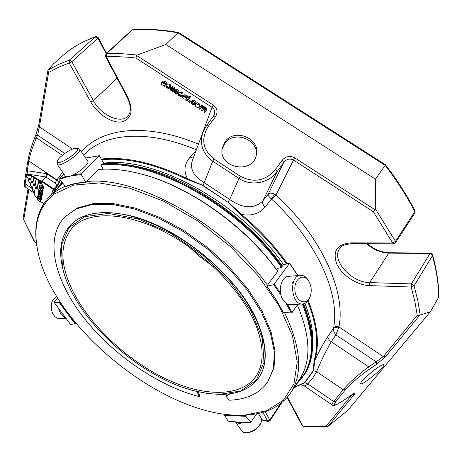 <?xml version="1.0" encoding="UTF-8"?>
<svg xmlns="http://www.w3.org/2000/svg" width="462" height="462" viewBox="0 0 462 462"><rect width="100%" height="100%" fill="white"/><g stroke="black" fill="none" stroke-linecap="round" stroke-linejoin="round"><path stroke-width="0.69" d="M73.181 291.805C90.5 325.837 126.923 359.973 164.899 378.43C202.772 396.766 240.662 397.805 255.752 376.582C263.871 364.732 264.229 348.429 256.837 327.679C244.294 293.849 206.803 254.117 166.205 232.79C125.577 211.388 88.063 210.799 72.378 227.708C59.5 243.428 59.765 264.795 73.181 291.805M213.473 266.701L200.572 257.178L188.606 246.506M35.037 184.881L34.766 185.689L33.27 185.447L33.218 184.823L32.334 189.743M32.912 181.918L32.646 182.727L31.15 182.484L31.104 181.861L30.492 185.285M30.792 178.961L30.532 179.764L29.042 179.527L28.991 178.904L28.644 180.821M28.661 181.3L30.671 183.853M30.509 185.764L32.519 188.317M32.352 190.217L34.367 192.775M38.658 180.451L39.097 180.111L38.837 179.412L38.716 180.076L36.203 179.678L36.151 179.048L35.181 185.453L34.766 185.689M36.238 179.008L36.671 178.667L36.417 177.968L36.538 178.678M36.238 178.961L36.296 178.632L33.795 178.24L33.743 177.61L33.062 182.484L32.646 182.727M34.263 177.235L34.009 176.542L33.893 177.2L34.263 177.235L33.911 177.575L36.417 177.968M33.836 177.523L33.893 177.2L31.404 176.807L31.358 176.184L30.942 179.522L30.532 179.764M31.872 175.808L31.624 175.115L31.508 175.779L31.872 175.808L31.52 176.149L34.009 176.542M38.658 180.411L37.22 187.884M261.7 419.635L267.683 421.067L268.145 421.511L269.912 420.795L269.837 420.033L267.683 421.067L262.826 412.306M395.507 242.781L395.478 241.349L392.654 242.96L350.433 242.885C336.867 244.329 332.334 251.397 336.821 264.102C341.903 275.3 356.924 285.233 369.461 285.608L411.168 287.017L414.067 285.816L411.347 283.899L411.168 287.017L414.876 301.432L417.238 315.298L419.756 315.211L430.376 311.74L347.713 410.4L327.939 426.426L302.991 426.241L302.252 425.785L303.719 426.732L302.991 426.241L288.594 399.208L287.855 398.77L302.252 425.785M23.169 218.012L23.175 218.705L35.037 242.331L34.563 242.071L36.059 242.954L35.037 242.331L36.365 242.336M34.194 194.669L34.176 194.196M37.162 187.855L36.891 188.669L35.389 188.421L35.505 187.757L35.204 188.046L34.269 194.733L37.278 198.602M28.823 179.383L26.455 176.455L26.242 174.526L26.987 174.03L45.871 176.958L41.805 180.942L41.69 181.612L38.629 181.121L38.571 180.492L37.127 188.057M42.469 189.553L42.065 189.42L41.863 190.517L42.308 191.21L41.863 191.193L39.189 188.357L39.31 187.884L41.626 188.617L39.357 186.394L41.522 187.618L42.036 187.693L42.181 187.249L43.024 187.942L42.469 189.553M40.385 200.404L40.038 200.283L39.842 201.351L40.281 202.033L39.836 202.004L37.226 199.249L37.324 198.764L39.876 199.497L37.705 198.025L37.324 197.407L37.532 196.396L38.687 197.892L38.843 197.286L39.992 198.775L40.148 198.175L40.974 198.856L40.385 200.404M40.413 183.27L41.672 185.984C39.674 185.99 38.687 185.002 38.698 183.021L40.413 183.27M39.201 195.172L39.975 194.877L41.164 195.859L41.078 198.175L40.246 197.493L40.541 195.928L40.125 195.582L39.513 197.066L37.942 196.038L38.028 193.694L38.854 194.375L38.571 195.923L38.987 196.263L39.201 195.172M39.674 192.596L40.454 192.302L41.644 193.283L41.551 195.64L40.72 194.952L41.014 193.353L40.604 193.012L39.986 194.502L38.294 193.255L38.75 189.576L39.957 190.997L40.113 190.379L41.274 191.886L41.436 191.274L42.267 191.961L42.048 192.989L41.592 192.92L39.397 191.43L39.045 193.335L39.461 193.676L39.674 192.596M26.987 174.03L27.252 170.721L46.46 173.614L56.757 180.226L62.613 172.135M38.739 125.208L47.933 70.42L53.274 64.045L65.477 53.257C73.995 46.356 84.055 40.847 95.651 36.729L95.178 36.989L97.961 38.207L71.835 61.665L69.3 60.129L69.202 63.017L71.835 61.665L93.411 100.71L117.036 78.17M105.509 56.537L106.191 56.653L106.589 53.615L105.948 53.863L105.509 56.537L127.073 97.003L127.766 97.17L106.191 56.653L116.447 56.578L129.291 57.311L135.915 58.021L212.041 107.317L213.311 105.117C217.44 108.414 218.11 112.353 215.327 116.932L213.34 116.667M168.422 88.594L166.262 87.434C165.743 87.226 165.823 86.348 166.511 84.794L168.717 84.991C169.294 84.927 169.618 85.903 169.687 87.919L166.649 85.949L166.62 87.012L167.966 87.947L168.682 87.74L169.346 88.242L168.422 88.594M162.78 82.958L164.68 83.98L164.801 83.206L162.116 81.959L164.287 82.115L165.436 83.224L164.455 86.377L163.744 85.915L163.796 85.447L162.231 85.025L161.388 84.148L161.429 82.912L162.78 82.958L163.45 82.288M184.078 96.263L183.379 95.75L185.591 95.929L186.735 97.037L185.678 100.15L184.962 99.688L185.019 99.22L183.431 98.787L182.594 97.915L182.64 96.708L183.333 96.518L185.949 97.782L186.088 97.014L184.638 96.079L184.078 96.263M180.804 96.627L178.627 95.461C178.101 95.253 178.199 94.375 178.91 92.839L181.139 93.047C181.728 92.983 182.04 93.959 182.086 95.963L179.042 93.988L178.996 95.045L180.347 95.98L181.075 95.784L181.739 96.287L180.804 96.627M195.085 104.712L196.367 103.569L199.186 105.209L198.914 107.149L197.528 107.617L195.49 106.41L195.085 104.712M187.277 96.471L189.946 97.291L187.179 101.126L186.475 100.67L189.235 96.829L190.113 95.911L190.823 96.373L187.179 101.126M195.143 103.482L194.433 103.066L193.849 101.859L193.029 101.594L192.308 101.935L191.851 103.459L193.087 104.262L193.803 103.944L194.49 104.464L193.411 104.897L191.216 103.413L191.557 101.461L192.827 100.959L195.028 102.425L195.143 103.482L196.015 102.558L195.9 101.501L193.699 100.04L192.648 100.346L191.794 101.247M189.686 101.969L189.293 102.5L188.496 101.981L188.883 101.449L189.686 101.969L190.558 101.051L189.293 102.5M174.191 89.83L172.124 87.901L171.916 88.461L173.314 90.217L173.308 91.297L172.401 91.453L170.322 89.928L170.143 88.681L170.853 89.102L171.073 90.096L172.649 90.795L171.142 88.225L171.743 87.301L174.018 88.785L174.191 89.83L175.081 88.923L174.907 87.878L172.632 86.394L171.287 87.485M177.373 91.355L175.86 90.569L177.293 92.798L177.073 94.023L176.374 94.034L174.295 92.51L174.122 91.262L174.832 91.684L175.046 92.677L176.628 93.37L175.127 90.806L175.733 89.888L178.009 91.372L178.182 92.417L177.483 92.007L177.373 91.355M201.403 110.36L202.945 107.883L201.265 107.386L199.676 109.24L198.966 108.778L201.022 106.029L201.732 106.491L201.392 106.947L202.275 106.918L203.592 107.808L203.771 108.489L205.382 108.766L206.121 109.488L205.908 110.655L204.568 112.416L203.858 111.954L205.405 109.471L203.707 108.94L202.113 110.822L201.403 110.36M375.571 209.194L375.404 179.164L385.164 165.367C396.916 180.648 406.808 196.055 414.847 211.596L395.478 241.349L375.571 209.194L375.311 209.956L373.371 211.798L392.654 242.96L393.578 243.803L395.53 242.752L415.043 212.739L415.13 211.076L415.038 212.745M165.846 44.502L177.928 32.814L178.73 32.554L385.441 164.755L385.164 165.367L177.928 32.814C161.74 29.978 146.581 28.985 132.438 29.822L106.589 53.615L121.523 53.667L137.278 55.013L165.846 44.502L375.404 179.164M430.376 311.74L438.9 296.818C438.761 283.599 436.642 269.565 432.542 254.718L432.461 255.694C436.515 270.426 438.611 284.332 438.744 297.407M432.542 254.718L430.723 253.136L430.214 253.505L432.461 255.694L414.067 285.816L417.844 300.681L420.195 314.963M351.195 395.189L351.455 395.01C354.666 392.908 355.624 392.717 354.342 394.444L352.437 394.398M34.303 193.151L25.214 186.983L25.133 183.755L26.346 176.299M42.729 189.512L43.595 188.652L43.89 187.081L43.053 186.388L42.256 187.208M41.522 187.618L42.573 186.862M42.389 186.763L41.447 186.122M39.923 187.272L39.31 187.884M43.07 190.454L42.758 189.484M42.308 191.21L43.174 190.356M42.238 190.916L43.105 190.055M41.863 190.517L42.729 189.657M41.43 199.567L41.672 197.58M41.037 201.276L40.731 200.312M40.281 202.033L41.135 201.178M40.211 201.744L41.066 200.889M39.842 201.351L40.696 200.496M41.672 185.984L42.544 185.123L41.285 182.409L39.57 182.161L38.698 183.021M39.553 194.433L39.489 194.773M42.088 195.103L41.846 197.366M40.027 191.857L39.963 192.192M42.926 190.627L42.822 192.175M40.431 189.674L40.489 190.009M42.544 192.487L42.319 194.825M46.46 173.614L45.871 176.958L55.036 183.085L56.757 180.226M27.252 170.721L28.84 160.961C30.232 153.898 32.773 146.223 36.463 137.93L37.595 135.175L35.597 135.632L38.669 125.445L39.42 126.888L37.595 135.175L64.79 153.378M24.486 182.08L28.17 159.257C29.366 152.98 31.445 146.079 34.413 138.542L36.463 137.93L62.33 155.261M35.551 135.793L34.459 138.381C31.225 146.72 29.106 153.765 28.101 159.511L28.84 160.961L56.895 179.885L58.697 182.12M47.857 70.686L48.608 72.517L39.42 126.888L72.58 149.041M137.278 55.013L136.637 55.498L135.915 58.021M169.97 87.139L169.571 86.839M168.682 87.74L168.971 87.451M167.966 87.947L168.653 87.249M169.687 87.919L170.576 87.012C170.513 84.996 170.189 84.02 169.606 84.084L168.734 84.996M166.955 84.35L167.406 83.893L169.6 84.078M162.087 82.733L162.543 82.276M162.214 82.161L161.463 82.883M164.455 86.377L166.199 83.686L166.326 82.323L165.436 83.224M162.116 81.959L163.011 81.058L165.177 81.214L166.326 82.323M184.038 96.749L184.673 96.084M183.333 96.518L183.784 96.05M183.397 95.975L182.675 96.679M185.678 100.15L187.457 97.47L187.612 96.119L186.735 97.037M183.379 95.75L184.257 94.837L186.463 95.01L187.612 96.119M182.38 95.189L181.953 94.872M181.075 95.784L181.358 95.49M180.347 95.98L181.029 95.276M182.086 95.963L182.969 95.051C182.923 93.047 182.606 92.071 182.022 92.134L181.156 93.053M179.291 92.452L179.793 91.926L182.016 92.129M195.484 104.031L197.234 102.645L200.058 104.285L199.78 106.225L198.914 107.149M189.946 97.291L190.823 96.373M192.071 101.08L192.642 100.346M194.49 104.464L195.201 103.419M193.803 103.944L194.56 103.141M192.746 101.646L192.723 102.535L193.959 103.338L194.542 103.13M188.883 101.449L189.755 100.531L190.558 101.051M171.073 90.096L171.858 89.293M170.819 89.588L171.512 88.877M170.853 89.102L171.327 88.623M170.143 88.681L171.113 87.826M174.341 89.68L173.983 90.535M175.265 90.073L176.623 88.975L178.898 90.46L179.065 91.511L178.182 92.417M175.046 92.677L175.837 91.869M174.792 92.169L175.485 91.459M174.832 91.684L175.306 91.199M174.122 91.262L175.098 90.413M178.32 92.273L177.957 93.11M204.568 112.416L206.768 109.725L206.982 108.558L206.266 107.848L205.388 108.766M203.771 108.489L204.631 107.559L206.243 107.837M203.592 107.808L204.458 106.878L204.631 107.559M201.392 106.947L202.258 106.017L203.141 105.989L204.458 106.878M201.732 106.491L202.258 106.017M201.022 106.029L201.888 105.105L202.599 105.561M199.676 109.24L201.213 107.409M202.113 110.822L203.684 108.951M213.525 116.407L214.287 114.911C215.292 111.712 214.541 109.182 212.041 107.317L198.354 144.462M208.466 126.051L206.554 125.595L202.899 132.23C199.295 143.965 202.57 153.627 212.716 161.215L238.981 178.436C250.814 186.561 269.08 183.281 277.067 171.702L283.772 162.37L282.143 160.279C285.764 156.179 290.003 155.382 294.866 157.894L293.509 160.077C289.865 158.235 286.619 159.003 283.772 162.37L268.243 194.086C269.565 192.891 271.685 192.897 274.601 194.098L276.045 194.958L271.841 199.365L271.413 199.041C269.04 197.003 267.983 195.351 268.243 194.086L262.849 200.901L277.067 171.702L275.421 169.623C265.407 180.983 253.702 183.189 240.304 176.247L238.981 178.436L229.706 199.457C243.006 208.714 254.054 209.194 262.849 200.901C262.15 202.812 262.901 204.862 265.107 207.068C259.58 213.663 251.755 216.152 241.638 214.53L228.043 201.963L229.706 199.457L204.192 182.629L212.716 161.215L214.01 159.02C202.575 149.694 200.727 138.704 208.466 126.051L215.327 116.932M225.006 141.817C234.667 127.362 261.336 138.918 256.243 155.417C252.188 174.931 217.966 167.712 222.234 148.262L225.006 141.817M419.756 315.211L385.464 356.751L376.692 364.275L376.132 361.81L383.304 356.595L417.238 315.298M338.427 327.904L335.955 327.402L333.489 328.303L333.57 327.951C334.881 326.449 336.665 326.114 338.929 326.952L335.926 334.892L331.26 341.73L368.664 366.828L369.236 369.305L376.692 364.275M377.824 367.515C381.231 365.24 383.206 364.31 383.755 364.726C385.949 366.239 361.977 385.972 360.77 383.662C359.332 382.859 370.05 372.684 377.824 367.515M344.011 400.098L344.271 399.919C335.297 405.838 332.484 406.421 335.834 401.674L345.351 389.818C350.993 383.356 358.957 376.518 369.236 369.305M54.054 190.719L53.147 189.362L53.708 188.935L54.643 189.368M274.601 194.098L271.413 199.041L265.107 207.068M308.171 300.606C317.521 323.96 319.744 343.861 314.847 360.308C318.936 351.432 323.308 343.439 327.962 336.336L333.489 328.303C333.218 330.405 334.026 332.6 335.926 334.892L376.132 361.81L368.664 366.828C357.79 374.965 349.295 382.582 343.179 389.68L345.351 389.818M327.962 336.336C327.812 338.178 328.909 339.98 331.26 341.73C324.89 352.881 320.022 362.884 316.655 371.725L343.179 389.68L333.703 401.547C332.19 403.465 331.664 404.585 332.132 404.908L332.155 404.92C332.611 406.652 336.619 405.024 344.155 400.028L353.58 393.693M196.616 149.134L196.35 149.838M192.18 161.071L192.18 161.071C189.847 169.242 193.849 176.426 204.192 182.629L203.078 185.481L187.497 178.754C183.518 171.107 184.292 164.045 189.813 157.565L193.33 157.975M314.16 360.412L313.224 370.605L316.655 371.725L312.653 378.222L307.784 383.934C305.931 385.614 304.62 386.192 303.846 385.666L303.84 385.666C301.184 384.742 299.855 384.523 299.855 385.013L304.856 382.698L313.496 370.697L314.847 360.308L314.16 360.412C318.999 344.121 316.822 324.411 307.623 301.293M299.855 385.008L296.206 386.579L293.711 388.236M53.176 192.954L60.233 179.984M101.397 159.049C126.103 156.375 154.805 162.942 187.497 178.754L187.174 179.464C154.799 163.796 126.334 157.219 101.779 159.742M202.985 185.73L227.899 202.183L203.078 185.481L187.174 179.464M227.899 202.183C232.236 205.353 236.833 211.677 241.129 215.13L241.638 214.53C259.604 229.724 274.844 246.096 287.352 263.64M335.834 401.674L333.703 401.547L307.784 383.934L304.608 382.588L313.224 370.605M296.206 386.579L294.109 387.624M53.69 192.435L60.528 180.342M241.129 215.13C258.957 230.203 274.093 246.442 286.538 263.842M295.605 386.607L304.608 382.588M303.101 303.915C314.98 334.222 315.223 358.096 303.84 375.548L304.227 374.953C315.552 357.605 315.384 333.887 303.725 303.8M282.403 266.193C250.935 221.702 194.964 181.676 147.413 168.988C130.579 164.385 115.425 162.705 101.946 163.941M145.9 168.572L147.805 169.092C195.183 181.733 250.935 221.604 282.282 265.927L282.432 266.158M103.684 163.184C154.013 155.746 241.222 203.153 283.506 264.605M304.984 303.355C311.434 320.091 313.946 335.077 312.526 348.308M281.982 265.511L282.744 264.801L289.541 263.375L273.66 284.69L281.069 295.293M195.669 391.164L207.808 393.526L219.306 394.398L240.823 390.968L256.346 380.139L263.998 362.248L262.364 338.415L250.906 310.66L230.278 281.751L202.431 254.891L170.426 233.16L137.895 218.901L108.374 213.392L84.713 216.69L68.774 227.853L61.365 245.276L62.434 267.036C72.834 317.013 138.883 377.702 195.669 391.164M220.183 394.404C237.67 394.473 250.502 388.958 258.685 377.847C272.482 358.316 263.594 320.12 232.761 283.483C202.027 246.864 153.396 217.885 116.926 213.369C95.767 210.995 80.307 214.905 70.542 225.098C61.348 235.389 58.587 249.082 62.249 266.176M70.571 225.069L70.599 225.034C80.365 214.842 95.83 210.932 116.984 213.305L124.532 214.564C174.058 223.221 239.252 276.149 257.906 322.846C267.417 346.269 267.694 364.576 258.732 377.777L258.708 377.812M123.689 214.397L124.983 214.651C174.29 223.273 239.154 275.935 257.727 322.418L258.241 323.631M308.859 281.329L309.17 281.878C311.44 286.452 311.821 291.187 310.325 296.078C307.063 306.104 295.946 302.298 294.935 290.546C293.63 278.834 303.725 272.366 308.859 281.329M74.394 148.446L76.513 148.25C83.547 149.486 55.873 168.053 57.484 161.007C57.946 157.767 68.844 149.682 74.394 148.446M196.974 391.481L199.272 396.65C158.212 386.088 112.526 354.475 83.466 317.319C54.58 280.261 44.369 238.721 64.507 217.215L76.473 208.836L92.556 204.412L112.231 204.389L134.696 209.009L158.882 218.231L183.558 231.722L207.363 248.816L228.985 268.601L247.251 289.98L261.249 311.758L270.385 332.79L274.405 352.05L273.377 368.699L267.637 382.132C259.401 393.537 246.627 399.561 229.314 400.213L226.062 396.425L230.14 393.763M246.506 432.738L247.667 432.692C253.413 431.883 257.709 428.909 260.556 423.769L261.584 420.894L261.584 418.676L258.333 413.426M310.325 296.078L309.979 297.083C308.402 301.282 305.994 303.569 302.743 303.95C290.973 305.521 288.583 275.675 300.433 275.329C303.488 275.167 306.115 276.825 308.31 280.301L308.853 281.271M302.639 303.956L290.702 304.677C287.762 304.781 285.21 303.182 283.05 299.873C277.5 291.661 281.035 276.542 288.432 276.368L288.531 276.357M78.627 148.597L79.608 149.128C82.692 152.535 59.044 168.405 57.126 164.212L57.484 161.007M79.608 149.128L87.751 161.169C90.182 163.681 75.883 175.248 68.63 176.582L65.408 176.178L57.149 164.241M56.913 296.789C47.222 300.323 50.756 319.877 60.834 318.572L65.506 318.289M58.714 309.176L60.955 314.374L64.934 317.556M226.062 396.425L226.68 395.547L230.111 393.82M267.637 382.132L274.012 367.769L275.052 351.114L271.044 331.849L261.931 310.822L247.95 289.045L229.701 267.683L208.102 247.909L184.309 230.827L159.65 217.359L135.47 208.154L113.017 203.551L93.341 203.586L77.252 208.027L64.507 217.215M198.094 391.741L199.89 395.79L199.272 396.65M235.597 422.095L242.088 431.381L243.872 432.444L246.344 432.75C252.91 431.814 257.819 428.418 261.065 422.557M235.637 422.101L239.166 423.515L244.421 422.511M54.112 194.098C38.23 207.219 32.756 226.016 37.699 250.491C51.9 326.16 163.612 416.851 240.581 415.199L245.328 415.038L266.707 410.683L283.362 400.277L293.93 383.882L297.228 361.977L292.417 335.545L279.233 306.127L258.148 275.727L230.451 246.639L198.169 221.159L163.814 201.253L130.053 188.3L99.318 182.946L73.568 185.106L54.112 194.098M256.751 413.744L250.872 422.303L245.824 416.314L246.315 415.02C266.337 413.883 281.133 406.485 290.696 392.827C303.101 373.7 301.016 346.916 284.448 312.485M297.366 304.949C310.626 336.44 311.405 361.151 299.705 379.088L290.696 392.827M285.909 303.101L291.297 312.97L292.001 312.635L297.863 304.244M140.073 173.729L141.314 174.053C125.508 169.9 111.25 168.376 98.527 169.479L86.752 181.554C136.989 175.658 224.162 223.937 267.486 285.216L266.967 286.249L273.66 284.69M291.297 312.97L283.16 312.283L275.768 299.295L266.788 286.221M141.314 174.053C188.923 186.209 245.824 226.495 277.679 271.356L277.685 271.263M267.486 285.216L277.679 271.356M70.796 175.924L81.272 174.538L81.335 173.787L99.313 155.694L103.852 163.496M66.118 186.538L65.483 186.452L59.696 179.325L59.679 178.609L64.068 174.238M81.272 174.538L85.626 182.172L86.18 182.288L86.752 181.554M98.677 169.467L98.966 169.444M65.39 186.33C59.009 188.964 53.65 192.469 49.301 196.841C37.076 210.031 33.125 227.495 37.462 249.243M49.301 196.841L62.919 183.293M53.985 302.194L70.732 324.624L53.99 302.188L57.646 297.978M75.653 322.95L74.89 323.614L70.732 324.624M54.1 302.246L59.361 302.65L60.233 302.044M142.123 174.261C189.397 186.33 245.842 226.305 277.448 270.836L277.57 271.102M246.206 415.026L242.567 415.171M245.79 415.644L224.769 414.743L225.115 414.247M224.769 414.743L224.717 415.402L228.089 421.188L239.79 422.383L250.872 422.308M103.217 169.196L100.895 165.015L102.35 163.906M276.311 269.271L277.171 268.514L281.491 267.44L282.299 265.973M367.885 375.323L374.168 370.154M256.023 156.179C259.904 139.969 234.038 129.608 224.711 143.572L222.101 149.243M35.072 184.667L33.732 184.448L33.385 184.783L35.008 185.019M32.946 181.699L31.618 181.485L31.266 181.82L32.889 182.051M30.833 178.742L29.504 178.528L29.158 178.869L30.769 179.094M29.077 178.863L29.62 177.87L30.942 178.084M31.185 181.82L31.734 180.827L33.062 181.04M33.299 184.783L33.847 183.784L35.187 184.003M35.181 185.453L35.089 184.91M33.062 182.484L32.969 181.941M33.847 183.784L33.431 184.026L33.593 184.459M30.942 179.522L30.856 178.985M31.734 180.827L31.318 181.069L31.48 181.497M29.62 177.87L29.21 178.113L29.372 178.546M29.21 178.113L29.094 178.806M31.318 181.069L31.197 181.768M33.431 184.026L33.31 184.736M35.418 187.757L35.972 186.752L35.551 186.995L35.718 187.433M37.318 186.977L35.972 186.752M35.551 186.995L35.424 187.711M32.877 182.115L33.83 177.57M30.763 179.152L31.445 176.143M26.548 176.449L26.779 175.034L31.508 175.779L31.451 176.091M28.806 179.481L26.49 176.374M37.203 187.641L35.851 187.416L35.505 187.757L37.139 187.994M39.097 180.111L38.744 180.457L42.03 181.04L53.708 188.935L55.763 186.792C56.745 185.499 56.503 184.263 55.036 183.085M36.671 178.667L36.319 179.008L38.837 179.412M26.242 174.526L26.894 174.376L26.779 175.034M27.824 170.749L26.894 174.376L31.624 175.115M269.906 420.807L281.843 402.65M35.678 135.482L38.658 125.676M48.129 70.039L58.16 64.582L69.3 60.129L95.178 36.989C83.737 41.066 73.822 46.5 65.431 53.292M95.651 36.729C95.9 36.238 96.743 36.51 98.187 37.543L97.857 38.028M98.192 37.618L97.961 38.207L106.173 53.656M280.659 403.592L269.837 420.033L265.171 411.59M350.433 242.885L351.38 243.699C344.34 244.531 340.454 246.165 339.726 248.602C330.913 259.777 351.305 282.715 369.646 282.588L388.808 253.112L430.214 253.505M430.636 253.141L430.012 253.494L411.347 283.899L369.646 282.588L369.461 285.608M288.594 399.208L287.404 397.216M327.939 426.426L354.342 394.444M326.166 426.131L352.027 394.658M23.805 219.323L28.852 189.455M25.185 186.96C24.278 187.116 24.024 185.568 24.411 182.328L25.133 183.755L32.45 188.721M36.891 188.669L37.312 188.427M43.024 187.942L43.89 187.081M39.813 186.463L40.327 185.955M40.974 198.856L41.834 197.996M40.708 200.289L41.563 199.434M39.582 198.441L40.292 197.73M39.668 197.967L40.269 197.366M38.277 197.551L38.906 196.922M38.363 197.078L38.664 196.777M37.624 196.356L37.942 196.038M37.324 198.764L37.919 198.169M38.571 195.923L39.172 195.328M39.899 196.72L40.5 196.119M41.118 198.088L41.978 197.234M41.389 196.656L42.25 195.796M39.045 193.335L39.645 192.741M42.094 192.897L42.954 192.036M42.267 191.961L43.133 191.101M40.858 191.545L41.551 190.858M40.951 191.066L41.361 190.656M40.206 190.332L40.644 189.899M39.541 190.65L40.408 189.795M39.628 190.171L40.286 189.518M38.889 189.437L39.57 188.762M40.373 194.155L40.979 193.555M41.597 195.547L42.458 194.693M41.869 194.086L42.735 193.226M51.467 194.669L53.147 189.362L41.69 181.612L46.096 177.05L47.811 174.191M127.073 97.003C131.248 105.833 131.456 112.243 127.697 116.222C120.501 124.18 100.982 115.2 93.411 100.71L90.829 102.027L69.202 63.017L58.385 67.285L48.608 72.517M90.829 102.027C97.349 113.883 111.307 123.117 121.125 121.985C131.612 119.427 133.824 111.151 127.766 97.17M136.637 55.498L213.311 105.117M166.62 87.012L167.273 86.354M166.511 84.794L167.406 83.893M161.561 82.814L162.289 82.086M164.819 85.279L165.714 84.379M165.304 84.586L166.199 83.686M182.796 96.593L183.512 95.848M186.071 99.07L186.943 98.152M186.579 98.389L187.457 97.47M178.996 95.045L179.643 94.375M178.91 92.839L179.793 91.926M199.186 105.209L200.058 104.285M196.367 103.569L197.234 102.645M192.827 100.959L193.699 100.04M193.087 104.262L193.959 103.338M191.851 103.459L192.723 102.535M195.028 102.425L195.9 101.501M171.743 87.301L172.632 86.394M172.366 90.887L172.724 90.517M173.314 90.217L173.874 89.645M172.436 89.102L173.106 88.421M171.916 88.461L172.407 87.959M174.018 88.785L174.907 87.878M178.009 91.372L178.898 90.46M175.733 89.888L176.623 88.975M176.345 93.468L176.703 93.093M177.293 92.798L177.853 92.227M176.42 91.69L177.09 91.002M175.901 91.043L176.386 90.54M203.113 109.494L203.505 109.072M205.908 110.655L206.768 109.725M206.121 109.488L206.982 108.558M202.275 106.918L203.141 105.989M200.647 107.941L201.022 107.536M375.311 209.956L294.866 157.894M214.01 159.02L240.304 176.247M275.421 169.623L282.143 160.279M373.371 211.798L293.509 160.077L276.045 194.958C322.205 237.705 346.055 292.001 338.929 326.952L383.304 356.595L385.464 356.751M344.271 399.919L351.455 395.01M40.754 201.588L43.78 203.644M198.365 144.115C146.431 122.309 100.924 127.899 81.526 151.963M83.68 155.145L84.176 154.626C104.014 133.148 147.303 129.123 196.142 149.74M189.813 157.565L196.113 150.479M271.841 199.365C316.845 241.002 340.298 293.844 333.57 327.951M302.304 303.979C314.57 335.21 314.547 359.563 302.223 377.038L297.072 383.113M57.502 188.612L62.249 182.467M101.016 165.229C151.623 158.31 238.819 205.942 281.474 267.446M101.438 164.46C152.189 157.733 239.241 205.33 281.964 266.793M292.1 282.213L292.925 283.616M296.119 384.563L302.87 376.969M430.723 253.136L389.339 252.76L388.808 253.112C380.792 252.801 373.406 249.676 366.637 243.74M179.331 92.377L182.842 92.879M297.805 275.554L289.541 263.375M274.307 284.234L280.584 293.127M287.335 303.984L292.001 312.635M266.967 286.249L275.976 299.37L283.385 312.41M99.116 155.781L85.655 158.073M59.679 178.609L65.696 176.467M73.677 174.653L81.335 173.787M59.696 179.325L67.152 176.784M65.483 186.452C71.356 184.061 78.066 182.634 85.626 182.172M74.89 323.614L59.361 302.65M75.387 323.256L59.927 302.379M245.824 416.314L224.717 415.402M250.6 422.176L239.582 422.251L227.928 421.067M33.616 184.396L33.085 185.077L32.242 189.917L34.35 192.873M31.503 181.433L30.966 182.115L30.4 185.458L32.502 188.415M29.395 178.482L28.858 179.158L28.552 180.994L30.654 183.951M35.002 185.083L36.019 179.302L36.544 178.667M37.226 198.654L34.084 194.363L35.204 188.046L35.736 187.364M26.652 174.128L27.004 173.562L27.044 173.972M132.889 29.545L132.889 29.545C147.112 28.684 162.347 29.672 178.592 32.502M105.948 53.863L131.93 29.955M287.139 397.522L287.855 398.77M268.145 421.511L261.7 419.958M327.396 426.611L303.719 426.732M36.059 242.954L36.44 242.954M34.563 242.071L23.164 218.711M28.026 188.894L23.112 218.214M42.181 187.249L43.053 186.388M39.357 186.394L40.003 185.764M39.079 187.907L39.801 187.191M42.273 191.28L43.139 190.419M42.706 189.541L43.572 188.681M37.532 196.396L37.924 196.009M37.093 198.787L37.797 198.088M40.246 202.096L41.101 201.241M40.662 200.381L41.516 199.52M38.028 193.694L38.352 193.37M39.79 196.945L40.477 196.258M41.078 198.175L41.932 197.32M39.316 194.947L39.767 194.49M42.048 192.989L42.908 192.128M40.113 190.379L40.621 189.876M38.796 189.484L39.547 188.739M40.263 194.381L40.951 193.694M41.551 195.64L42.412 194.785M39.79 192.365L40.194 191.967M168.699 84.979L169.589 84.072L168.705 84.979M165.177 81.214L164.281 82.115L165.171 81.208M165.24 81.254L164.345 82.155M165.136 81.185L164.241 82.086M186.463 95.01L185.585 95.929L186.457 95.01M186.527 95.056L185.649 95.969M186.417 94.981L185.539 95.9M182.011 92.123L181.127 93.035L182.005 92.123M199.509 106.462L199.134 106.861L199.509 106.456M199.468 106.485L199.157 106.82M199.526 106.451L199.116 106.884M192.429 100.543L191.557 101.461M192.608 100.375L191.736 101.294M174.191 90.39L173.331 91.274M178.17 92.966L177.31 93.85M206.225 107.825L205.365 108.755L206.214 107.808M206.3 107.877L205.44 108.807M214.281 114.911L206.554 125.595L202.899 132.236M351.38 243.699L393.578 243.803M40.696 201.646L43.74 203.707M192.175 161.071L202.905 132.224M303.892 385.701L332.132 404.908M61.943 182.092L56.277 189.842M147.805 169.092L147.413 168.988M415.13 211.076C407.097 195.495 397.204 180.059 385.452 164.767M98.187 37.543L106.56 53.297M367.429 243.74C374.243 249.468 381.543 252.477 389.339 252.76M124.983 214.651L124.532 214.564M257.727 322.418L257.906 322.846M309.17 281.878L308.668 280.919M300.433 275.329L288.432 276.368M76.513 148.25L78.69 148.608M289.61 263.144L298.002 275.537M85.632 158.033L99.307 155.682M65.997 186.619C71.812 184.257 78.465 182.848 85.967 182.392"/></g></svg>
